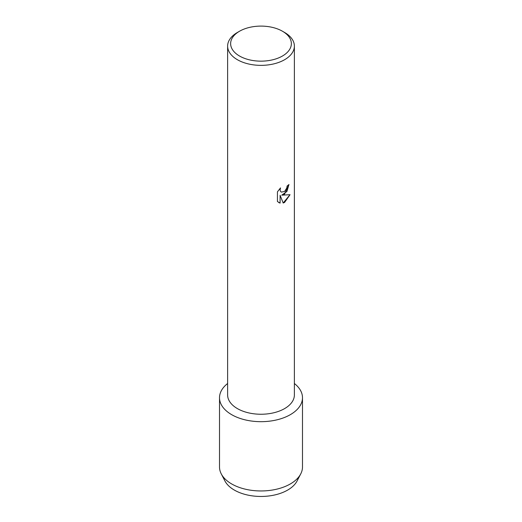 <?xml version="1.0" encoding="UTF-8"?>
<svg xmlns="http://www.w3.org/2000/svg" width="522" height="522" viewBox="0 0 522 522"><rect width="100%" height="100%" fill="white"/><g stroke="black" fill="none" stroke-linecap="round" stroke-linejoin="round"><path stroke-width="0.78" d="M298.388 477.389A37.675 21.748 180 0 1 287.642 490.086A37.675 21.748 180 0 1 248.759 495.28A37.675 21.748 180 0 1 223.612 477.389M282.467 31.235L284.601 32.468A33.375 19.268 180 0 1 294.375 46.093L294.375 394.971A33.375 19.268 180 0 1 284.601 408.602A33.375 19.268 180 0 1 248.231 412.778A33.375 19.268 180 0 1 227.625 394.971L227.625 46.093A33.375 19.268 180 0 1 237.399 32.468L239.533 31.235A30.361 17.526 180 0 1 282.467 31.235A30.361 17.526 180 0 1 282.467 56.017A30.361 17.526 180 0 1 239.533 56.024A30.361 17.526 180 0 1 239.533 31.235L237.399 32.468M290.33 414.664A41.486 23.947 180 0 1 233.941 415.884A41.486 23.947 180 0 1 227.625 383.507A41.486 23.947 180 0 0 219.514 397.731A41.486 23.947 180 0 0 245.125 419.858A41.486 23.947 180 0 0 290.33 414.664A41.486 23.947 180 0 0 294.375 383.507A41.486 23.947 180 0 1 302.486 397.731A41.486 23.947 180 0 1 290.33 414.664M284.601 194.08L281.736 195.169L290.049 194.693L284.601 202.425L283.192 203.019L280.112 195.267L280.112 203.11L277.43 201.531L277.43 191.855L280.523 187.907L280.105 189.832L280.405 191.209L281.254 192.116L284.601 191.476L286.78 188.018L287.107 186.015A33.375 19.268 0 0 0 288.973 184.514L284.601 194.08M294.375 46.093A33.375 19.268 180 0 1 284.601 59.717A33.375 19.268 180 0 1 248.231 63.893A33.375 19.268 180 0 1 227.625 46.093M288.947 184.54L286.924 191.463L281.736 195.169M281.254 192.116L280.379 191.189L280.079 189.812L280.464 187.966M278.683 202.529L280.086 203.091L280.112 195.267M283.185 202.999L290.017 194.699M302.486 397.731L302.486 467.007A41.486 23.947 180 0 1 300.757 473.852L297.103 480.919A37.675 21.748 180 0 1 287.642 490.086A37.675 21.748 180 0 1 224.897 480.919L221.243 473.852A41.486 23.947 180 0 1 219.514 467.007L219.514 397.731M300.757 473.852A41.486 23.947 180 0 1 290.33 483.946A41.486 23.947 180 0 1 221.243 473.852"/></g></svg>
